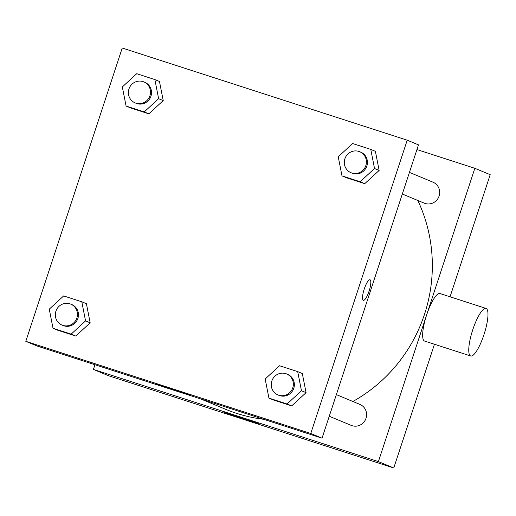 <?xml version="1.0" encoding="UTF-8"?>
<svg xmlns="http://www.w3.org/2000/svg" width="516" height="516" viewBox="0 0 516 516"><rect width="100%" height="100%" fill="white"/><g stroke="black" fill="none" stroke-linecap="round" stroke-linejoin="round"><path stroke-width="0.77" d="M434.446 344.256L393.766 467.986L108.792 375.816L93.422 369.424L94.963 364.728M416.934 149.569L474.83 168.293L490.2 174.679L450.049 296.797M336.368 394.617L359.91 404.409A11.352 11.01 112.6 0 1 365.715 419.115A11.352 11.01 112.6 0 1 351.19 425.371L329.253 416.251M409.427 172.396L432.969 182.18A11.352 11.01 112.6 0 1 438.781 196.893A11.352 11.01 112.6 0 1 424.255 203.149L402.319 194.029M474.83 168.293L378.396 461.601L93.422 369.424M417.799 200.466A152.136 147.524 112.6 0 1 352.873 401.48M263.663 419.295A152.136 147.524 112.6 0 1 225.737 409.343L200.621 398.9M470.676 355.969L424.578 341.063A24.974 6.082 -72.1 0 1 426.474 315.424A24.974 6.082 -72.1 0 1 439.955 293.533L486.053 308.439A24.974 6.082 107.9 0 0 472.579 330.337A24.974 6.082 107.9 0 0 470.676 355.969A24.974 6.082 107.9 0 0 484.079 334.316A24.974 6.082 107.9 0 0 486.162 308.484A24.974 6.082 107.9 0 0 486.053 308.439M378.396 461.601L393.766 467.986M224.97 412.497A17.963 0.342 18.2 0 1 224.479 412.245A17.963 0.342 18.2 0 1 241.649 417.528A17.963 0.342 18.2 0 1 258.613 423.468A17.963 0.342 18.2 0 1 243.533 418.869A17.963 0.342 18.2 0 1 224.97 412.497M418.482 144.867L322.042 438.181L37.068 346.004L25.8 341.321L122.234 48.014L407.208 140.184L418.482 144.867M86.411 303.705L90.165 322.816L75.775 336.058L57.624 330.188L75.775 336.058L90.165 322.816L86.411 303.705L81.799 301.789L85.553 320.9L71.163 334.142L53.013 328.273L49.259 309.161L63.655 295.92L81.799 301.789M375.384 151.317L379.137 170.428L364.748 183.67L346.597 177.801L364.748 183.67L379.137 170.428L375.384 151.317L370.772 149.401L374.526 168.513L360.136 181.755L341.992 175.885L338.232 156.774L352.628 143.532L370.772 149.401M407.208 140.184L310.774 433.492L25.8 341.321M159.47 81.483L163.23 100.594L148.834 113.83L130.69 107.96L148.834 113.83L163.23 100.594L159.47 81.483L154.864 79.567L158.618 98.679L144.228 111.914L126.078 106.044L122.324 86.94L136.714 73.698L154.864 79.567M302.318 373.539L306.072 392.65L291.682 405.892L273.538 400.023L291.682 405.892L306.072 392.65L302.318 373.539L297.706 371.623L301.467 390.735L287.07 403.976L268.926 398.107L265.172 378.996L279.562 365.754L297.706 371.623M310.774 433.492L322.042 438.181M190.501 395.108A17.963 0.342 18.2 0 1 190.985 395.359A17.963 0.342 18.2 0 1 173.815 390.077A17.963 0.342 18.2 0 1 156.858 384.136A17.963 0.342 18.2 0 1 171.938 388.735A17.963 0.342 18.2 0 1 190.501 395.108M364.244 289.025A10.784 2.625 -72.1 0 1 369.998 279.769A10.784 2.625 -72.1 0 1 369.179 290.843A10.784 2.625 -72.1 0 1 363.354 300.293A10.784 2.625 -72.1 0 1 364.244 289.025M369.991 279.769A10.784 2.625 -72.1 0 1 369.172 290.843A10.784 2.625 -72.1 0 1 363.354 300.293M277.937 394.921L278.963 395.346A11.352 11.01 -67.4 0 0 293.791 388.251A11.352 11.01 -67.4 0 0 287.676 374.384L286.651 373.958A11.352 11.01 -67.4 0 0 272.125 380.215A11.352 11.01 -67.4 0 0 277.937 394.921A11.352 11.01 -67.4 0 0 292.772 387.826A11.352 11.01 -67.4 0 0 286.651 373.958M301.467 390.735L306.072 392.65M287.07 403.976L291.682 405.892M268.926 398.107L273.538 400.023M62.023 325.086L63.049 325.512A11.352 11.01 -67.4 0 0 77.884 318.417A11.352 11.01 -67.4 0 0 71.763 304.543L70.737 304.118A11.352 11.01 -67.4 0 0 56.218 310.38A11.352 11.01 -67.4 0 0 62.023 325.086A11.352 11.01 -67.4 0 0 76.858 317.991A11.352 11.01 -67.4 0 0 70.737 304.118M85.553 320.9L90.165 322.816M71.163 334.142L75.775 336.058M53.013 328.273L57.624 330.188M350.996 172.699L352.022 173.124A11.352 11.01 -67.4 0 0 366.857 166.029A11.352 11.01 -67.4 0 0 360.736 152.156L359.717 151.73A11.352 11.01 -67.4 0 0 345.191 157.993A11.352 11.01 -67.4 0 0 350.996 172.699A11.352 11.01 -67.4 0 0 365.831 165.604A11.352 11.01 -67.4 0 0 359.717 151.73M374.526 168.513L379.137 170.428M360.136 181.755L364.748 183.67M341.992 175.885L346.597 177.801M135.089 102.865L136.114 103.29A11.352 11.01 -67.4 0 0 150.949 96.195A11.352 11.01 -67.4 0 0 144.828 82.321L143.803 81.896A11.352 11.01 -67.4 0 0 129.277 88.152A11.352 11.01 -67.4 0 0 135.089 102.865A11.352 11.01 -67.4 0 0 149.924 95.77A11.352 11.01 -67.4 0 0 143.803 81.896M158.618 98.679L163.23 100.594M144.228 111.914L148.834 113.83M126.078 106.044L130.69 107.96"/></g></svg>
